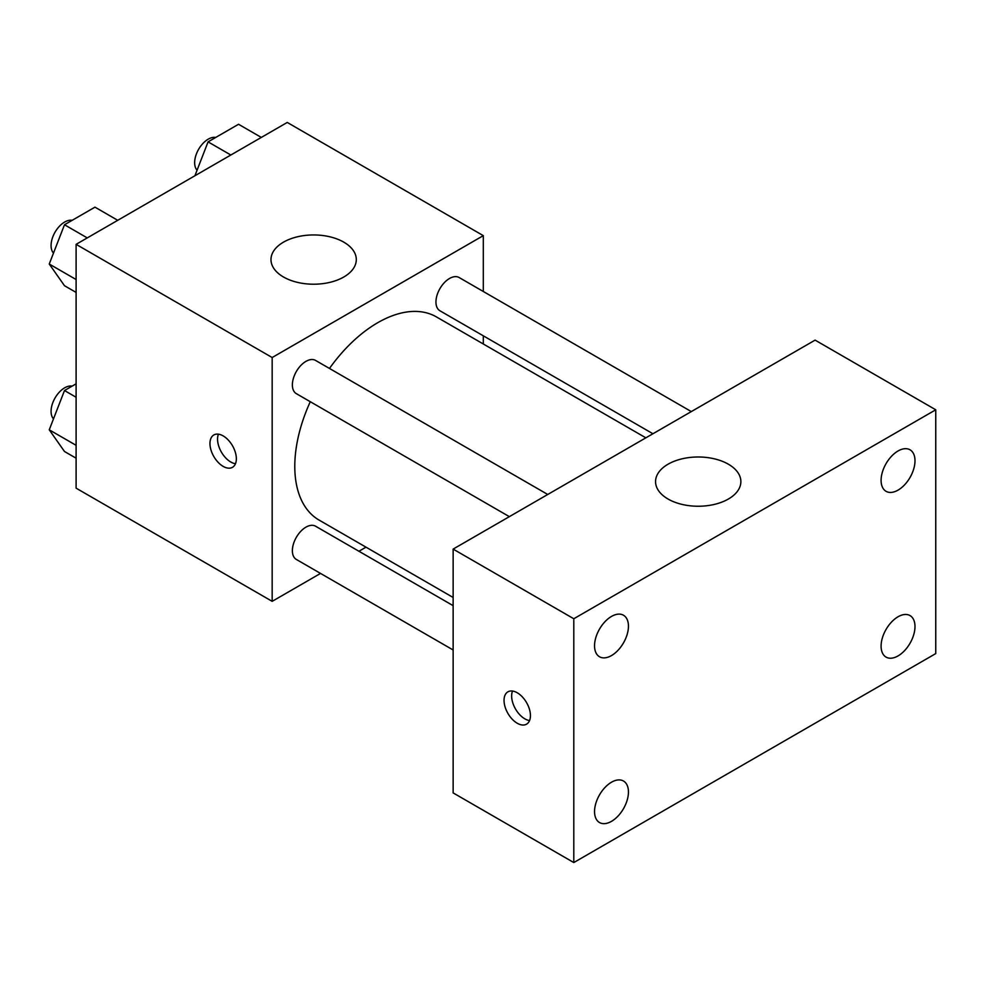 <?xml version="1.0" encoding="UTF-8"?>
<svg xmlns="http://www.w3.org/2000/svg" width="985" height="985" viewBox="0 0 985 985"><rect width="100%" height="100%" fill="white"/><g stroke="black" fill="none" stroke-linecap="round" stroke-linejoin="round"><path stroke-width="1.48" d="M320.531 573.418L272.168 601.342L76.104 488.154L76.104 244.342L287.251 122.448L483.303 235.637L483.303 291.486M366.001 547.167L358.922 551.255M310.275 401.708A117.301 67.731 120 0 0 294.786 466.373A117.301 67.731 120 0 0 319.078 520.08L453.137 597.476M645.852 437.833L436.392 316.899A117.301 67.731 120 0 0 329.47 368.452M483.303 335.823L483.303 343.987M272.168 601.342L272.168 357.53L483.303 235.637M691.322 411.582L459.121 277.524A19.195 11.081 120 0 0 444.333 282.67A19.195 11.081 120 0 0 435.949 301.989A19.195 11.081 120 0 0 439.926 310.767L652.932 433.745M453.137 605.652L315.545 526.199A19.195 11.081 120 0 0 300.757 531.346A19.195 11.081 120 0 0 292.373 550.664A19.195 11.081 120 0 0 296.35 559.455L453.137 649.977M509.356 516.645L296.35 393.668A19.195 11.081 -60 0 1 296.35 371.505A19.195 11.081 -60 0 1 315.545 360.412L547.746 494.482M272.168 357.53L76.104 244.342M283.471 276.994A42.663 24.625 180 0 1 270.986 259.584A42.663 24.625 180 0 1 313.636 234.947A42.663 24.625 180 0 1 356.299 259.584A42.663 24.625 180 0 1 329.963 282.338A42.663 24.625 180 0 1 283.471 276.994M236.351 458.764A18.666 10.773 60 0 1 232.485 467.309A18.666 10.773 60 0 1 213.819 456.523A18.666 10.773 60 0 1 213.819 434.976A18.666 10.773 60 0 1 228.2 439.975A18.666 10.773 60 0 1 236.351 458.764M235.477 463.713A18.666 10.773 60 0 1 221.416 452.14A18.666 10.773 60 0 1 218.424 434.188M453.137 792.9L453.137 549.101L815.1 340.12L935.75 409.785L935.75 653.584L573.799 862.552L453.137 792.9M573.799 862.552L573.799 618.752L453.137 549.101M530.435 715.627A18.666 10.773 60 0 1 526.569 724.16A18.666 10.773 60 0 1 507.903 713.386A18.666 10.773 60 0 1 507.903 691.839A18.666 10.773 60 0 1 522.284 696.838A18.666 10.773 60 0 1 530.435 715.627M573.799 618.752L935.75 409.785M728.383 499.026A42.663 24.625 180 0 1 681.891 504.369A42.663 24.625 180 0 1 655.554 481.616A42.663 24.625 180 0 1 698.217 456.991A42.663 24.625 180 0 1 740.868 481.616A42.663 24.625 180 0 1 728.383 499.026M898.049 450.982A23.972 13.839 120 0 0 881.095 480.348A23.972 13.839 120 0 0 886.057 491.318A23.972 13.839 120 0 0 910.029 477.479A23.972 13.839 120 0 0 910.029 449.8A23.972 13.839 120 0 0 898.049 450.982M611.5 616.425A23.972 13.839 120 0 0 594.546 645.778A23.972 13.839 120 0 0 599.508 656.761A23.972 13.839 120 0 0 623.48 642.909A23.972 13.839 120 0 0 623.48 615.231A23.972 13.839 120 0 0 611.5 616.425M611.5 782.213A23.972 13.839 120 0 0 594.546 811.566A23.972 13.839 120 0 0 599.508 822.537A23.972 13.839 120 0 0 623.48 808.697A23.972 13.839 120 0 0 623.48 781.019A23.972 13.839 120 0 0 611.5 782.213M898.049 616.77A23.972 13.839 120 0 0 881.095 646.135A23.972 13.839 120 0 0 886.057 657.106A23.972 13.839 120 0 0 910.029 643.267A23.972 13.839 120 0 0 910.029 615.588A23.972 13.839 120 0 0 898.049 616.77M529.561 720.564A18.666 10.773 60 0 1 515.512 709.003A18.666 10.773 60 0 1 512.52 691.051M76.104 292.41L64.493 285.712L49.25 264.029L64.493 224.752L94.966 207.158L117.732 220.308M76.104 279.531L49.25 264.029M87.259 237.902L64.493 224.752M72.151 220.332A19.195 11.081 120 0 0 58.226 227.621A19.195 11.081 120 0 0 51.072 245.56A19.195 11.081 120 0 0 53.485 253.096M194.919 175.749L208.069 141.865L238.542 124.27L261.308 137.42M230.835 155.014L208.069 141.865M215.727 137.444A19.195 11.081 120 0 0 201.802 144.733A19.195 11.081 120 0 0 194.648 162.673A19.195 11.081 120 0 0 197.062 170.208M76.104 458.197L64.493 451.499L49.25 429.817L64.493 390.54L76.104 383.83M76.104 445.318L49.25 429.817M76.104 397.25L64.493 390.54M72.151 386.12A19.195 11.081 120 0 0 58.226 393.409A19.195 11.081 120 0 0 51.072 411.348A19.195 11.081 120 0 0 53.485 418.884"/></g></svg>
